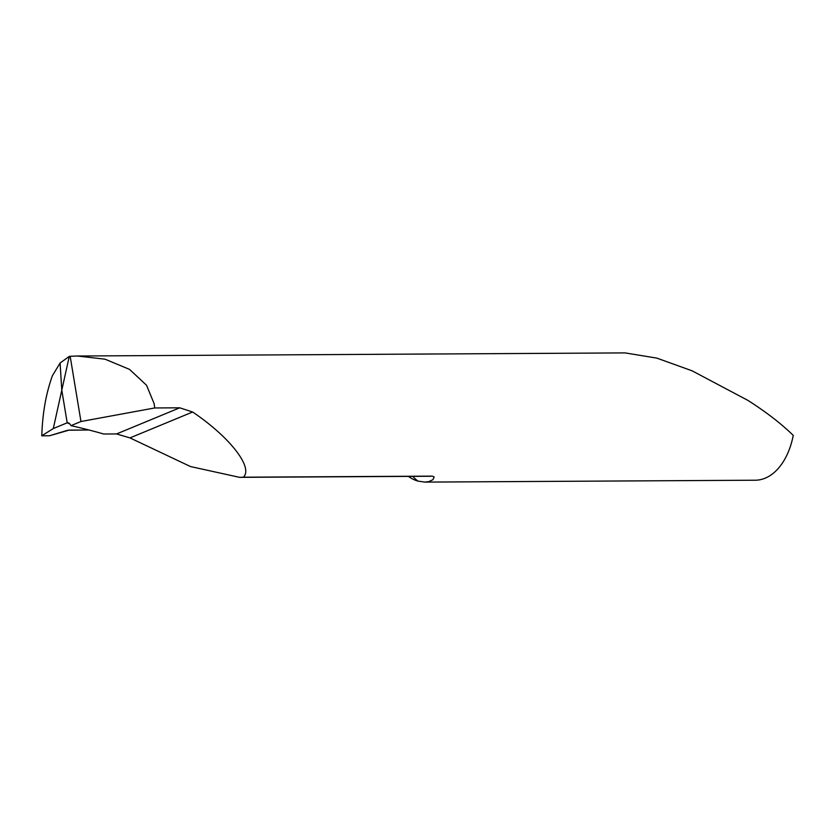<?xml version="1.0" encoding="UTF-8"?>
<svg xmlns="http://www.w3.org/2000/svg" width="835" height="835" viewBox="0 0 835 835"><rect width="100%" height="100%" fill="white"/><g stroke="black" fill="none" stroke-linecap="round" stroke-linejoin="round"><path stroke-width="1.25" d="M793.25 435.39A64.024 40.122 89.7 0 1 755.278 480.219L424.775 482.098L428.919 481.586L432.906 479.697L434.169 476.983L432.363 476.127L243.423 477.192C253.548 467.537 229.75 436.997 192.635 412.01L179.734 407.814L154.673 407.96L154.183 403.796L146.542 385.248L129.529 369.383L105.053 359.196L77.467 356.013L625.06 352.902L656.821 358.111L692.142 370.834L747.962 400.414C766.332 412.156 781.435 423.815 793.25 435.39M408.409 476.388A64.024 40.122 -90.3 0 0 417.928 481.096L424.775 482.087M69.409 423.428A1278.051 246.022 170.6 0 0 66.998 422.886L69.295 423.324L67.197 422.813L61.79 390.185L69.284 356.409L60.089 363.016L61.79 390.185L67.197 422.813L68.23 422.76M69.284 356.409A64.024 40.122 89.7 0 1 70.161 356.274L77.467 356.013M67.197 422.813L69.816 423.93L70.975 425.652L80.964 421.518L70.161 356.274M80.964 421.518L154.673 407.96M179.734 407.814L116.556 433.939L103.697 434.012A1282.977 246.972 170.6 0 0 70.975 425.652M116.556 433.939L129.978 437.905L190.537 466.567L239.603 477.349L243.423 477.192M61.79 390.185L60.089 363.016L52.386 375.76C46.614 391.792 43.18 409.641 42.084 429.315L41.75 435.797L53.294 428.553L61.79 390.185M69.295 423.324L67.197 422.813L53.294 428.553L41.75 435.797L49.568 435.755L67.844 430.213L88.99 429.994L69.128 430.108L49.568 435.755L41.75 435.797M66.998 422.886L53.294 428.553M412.73 476.367A76.83 48.138 -90.3 0 0 417.928 481.096M239.603 477.349L429.367 476.274A64.024 40.122 -90.3 0 0 431.977 476.117M192.635 412.01L129.978 437.905"/></g></svg>
